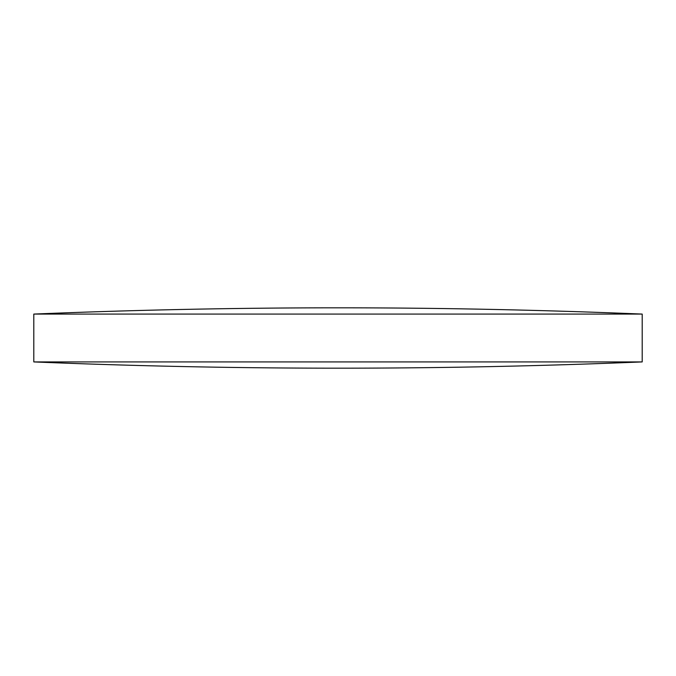 <?xml version="1.0" encoding="UTF-8"?>
<svg xmlns="http://www.w3.org/2000/svg" width="676" height="676" viewBox="0 0 676 676"><rect width="100%" height="100%" fill="white"/><g stroke="black" fill="none" stroke-linecap="round" stroke-linejoin="round"><path stroke-width="1.01" d="M338 361.922L33.8 361.922A7392.297 7392.297 0 0 0 642.2 361.922L338 361.922M642.2 361.922L642.2 314.078L33.8 314.078L33.8 361.922M642.2 314.078A7392.297 7392.297 0 0 0 33.8 314.078"/></g></svg>
